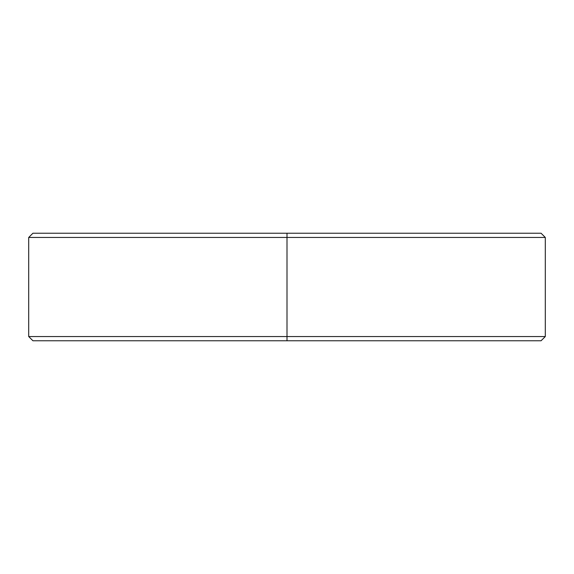 <?xml version="1.0" encoding="UTF-8"?>
<svg xmlns="http://www.w3.org/2000/svg" width="574" height="574" viewBox="0 0 574 574"><rect width="100%" height="100%" fill="white"/><g stroke="black" fill="none" stroke-linecap="round" stroke-linejoin="round"><path stroke-width="0.86" d="M287 237.457L545.3 237.457L287 237.457L545.3 237.457L287 237.457L287 336.543L545.3 336.543L287 336.543L287 340.777L541.067 340.777L32.933 340.777L287 340.777L287 336.543L545.3 336.543L28.7 336.543L287 336.543L287 237.457L28.7 237.457L287 237.457L28.7 237.457L287 237.457L287 233.223L541.067 233.223L287 233.223L287 237.457M287 336.543L28.7 336.543L287 336.543M287 233.223L32.933 233.223L287 233.223M541.067 340.777L545.3 336.543L545.3 237.457L541.067 233.223M32.933 340.777L28.7 336.543L28.7 237.457L32.933 233.223"/></g></svg>
